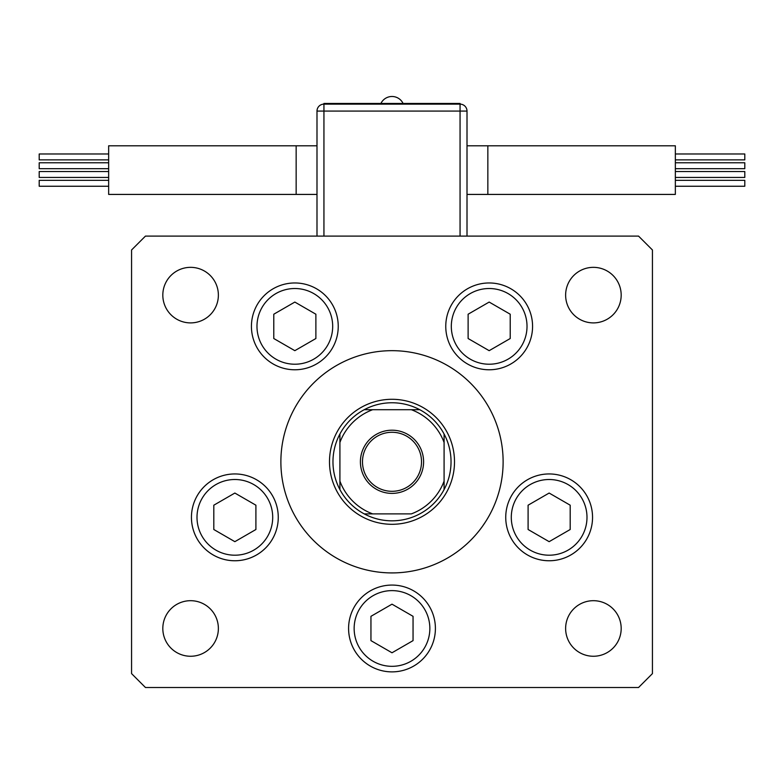 <?xml version="1.0" encoding="UTF-8"?>
<svg xmlns="http://www.w3.org/2000/svg" width="784" height="784" viewBox="0 0 784 784"><rect width="100%" height="100%" fill="white"/><g stroke="black" fill="none" stroke-linecap="round" stroke-linejoin="round"><path stroke-width="1.18" d="M482.562 526.182L485.169 522.34M503.122 461.796A111.122 111.122 0 0 0 392 350.673A111.122 111.122 0 0 0 280.878 461.796A111.122 111.122 0 0 0 392 572.918A111.122 111.122 0 0 0 503.122 461.796M251.429 326.369A43.404 43.404 0 0 0 294.833 369.774A43.404 43.404 0 0 0 338.237 326.369A43.404 43.404 0 0 0 294.833 282.965A43.404 43.404 0 0 0 251.429 326.369M445.763 326.369A43.404 43.404 0 0 0 489.167 369.774A43.404 43.404 0 0 0 532.571 326.369A43.404 43.404 0 0 0 489.167 282.965A43.404 43.404 0 0 0 445.763 326.369M505.739 517.352A43.404 43.404 0 0 0 549.143 560.756A43.404 43.404 0 0 0 592.547 517.352A43.404 43.404 0 0 0 549.143 473.948A43.404 43.404 0 0 0 527.446 554.945A43.404 43.404 0 0 0 586.736 539.059A43.404 43.404 0 0 1 527.446 554.945M348.596 628.474A43.404 43.404 0 0 0 392 671.878A43.404 43.404 0 0 0 435.404 628.474A43.404 43.404 0 0 0 392 585.07A43.404 43.404 0 0 0 370.293 666.067M191.453 517.352A43.404 43.404 0 0 0 234.857 560.756A43.404 43.404 0 0 0 278.261 517.352A43.404 43.404 0 0 0 234.857 473.948A43.404 43.404 0 0 0 213.15 554.945A43.404 43.404 0 0 0 272.45 539.059A43.404 43.404 0 0 1 213.15 554.945M621.183 628.474A27.783 27.783 0 0 1 593.4 656.257A27.783 27.783 0 0 1 565.627 628.474A27.783 27.783 0 0 1 593.4 600.691A27.783 27.783 0 0 1 621.183 628.474M218.373 295.117A27.783 27.783 0 0 1 190.6 322.9A27.783 27.783 0 0 1 162.817 295.117A27.783 27.783 0 0 1 190.6 267.344A27.783 27.783 0 0 1 218.373 295.117M565.627 295.117A27.783 27.783 0 0 0 593.4 322.9A27.783 27.783 0 0 0 621.183 295.117A27.783 27.783 0 0 0 593.4 267.344A27.783 27.783 0 0 0 565.627 295.117M162.817 628.474A27.783 27.783 0 0 0 190.6 656.257A27.783 27.783 0 0 0 218.373 628.474A27.783 27.783 0 0 0 190.6 600.691A27.783 27.783 0 0 0 162.817 628.474M131.565 249.978L131.565 673.613L145.461 687.509L638.539 687.509L652.435 673.613L652.435 249.978L638.539 236.092L145.461 236.092L131.565 249.978M423.595 461.796A31.595 31.595 0 0 1 392 493.391A31.595 31.595 0 0 1 360.405 461.796A31.595 31.595 0 0 1 392 430.2A31.595 31.595 0 0 1 423.595 461.796M362.482 461.796A29.518 29.518 0 0 0 392 491.313A29.518 29.518 0 0 0 421.518 461.796A29.518 29.518 0 0 0 392 432.278A29.518 29.518 0 0 0 362.482 461.796M451.035 461.796A59.035 59.035 0 0 0 444.087 434.013L444.087 442.46L444.087 434.013A59.035 59.035 0 0 0 364.217 409.709L372.665 409.709L364.217 409.709A59.035 59.035 0 0 0 339.913 489.579L339.913 481.131L339.913 489.579A59.035 59.035 0 0 0 364.217 513.883L411.335 513.883A55.556 55.556 0 0 0 444.087 481.131L444.087 442.46A55.556 55.556 0 0 0 411.335 409.709L372.665 409.709A55.556 55.556 0 0 0 339.913 442.46L339.913 481.131A55.556 55.556 0 0 0 372.665 513.883L364.217 513.883A59.035 59.035 0 0 0 444.087 489.579L444.087 481.131L444.087 489.579A59.035 59.035 0 0 0 451.035 461.796M329.496 461.796A62.504 62.504 0 0 1 392 399.291A62.504 62.504 0 0 1 454.504 461.796A62.504 62.504 0 0 1 392 524.3A62.504 62.504 0 0 1 329.496 461.796M339.913 434.013L339.913 442.46L339.913 434.013A59.035 59.035 0 0 1 364.217 409.709M419.783 409.709L411.335 409.709L419.783 409.709A59.035 59.035 0 0 1 444.087 434.013M675.347 153.978L744.8 153.978L744.8 159.877L675.347 159.877M675.347 162.778L744.8 162.778L744.8 168.687L675.347 168.687M675.347 180.34L744.8 180.34L744.8 186.249L675.347 186.249M675.347 171.539L744.8 171.539L744.8 177.439L675.347 177.439M487.844 194.422L487.844 145.804L675.347 145.804L675.347 194.422L467.009 194.422M460.061 236.092L460.061 111.083L467.009 111.083L467.009 236.092M316.991 236.092L316.991 111.083A6.948 6.948 0 0 1 323.939 104.135L460.061 104.135A6.948 6.948 0 0 1 467.009 111.083A6.948 6.948 0 0 0 460.061 104.135L460.061 103.439L323.939 103.439L323.939 236.092M108.653 159.877L39.2 159.877L39.2 153.978L108.653 153.978M108.653 168.687L39.2 168.687L39.2 162.778L108.653 162.778M108.653 186.249L39.2 186.249L39.2 180.34L108.653 180.34M108.653 177.439L39.2 177.439L39.2 171.539L108.653 171.539M296.156 145.804L108.653 145.804L108.653 194.422L296.156 194.422L296.156 145.804L316.991 145.804M273.783 314.217L273.783 338.521L294.833 350.673L315.883 338.521L315.883 314.217L294.833 302.065L273.783 314.217M468.117 314.217L468.117 338.521L489.167 350.673L510.217 338.521L510.217 314.217L489.167 302.065L468.117 314.217M197.264 495.655A43.404 43.404 0 0 1 278.261 517.352A43.404 43.404 0 0 0 256.554 479.769M213.807 505.2L213.807 529.504L234.857 541.666L255.907 529.504L255.907 505.2L234.857 493.048L213.807 505.2M370.95 616.322L370.95 640.626L392 652.778L413.05 640.626L413.05 616.322L392 604.17L370.95 616.322M511.55 495.655A43.404 43.404 0 0 1 592.547 517.352A43.404 43.404 0 0 0 570.85 479.769M528.093 505.2L528.093 529.504L549.143 541.666L570.193 529.504L570.193 505.2L549.143 493.048L528.093 505.2M444.087 489.579A59.035 59.035 0 0 1 419.783 513.883M364.217 513.883A59.035 59.035 0 0 1 339.913 489.579M460.061 104.135L460.061 111.083L316.991 111.083M313.757 293.588A37.848 37.848 0 0 0 262.052 307.446A37.848 37.848 0 0 0 275.909 359.15A37.848 37.848 0 0 0 327.614 345.293A37.848 37.848 0 0 0 313.757 293.588M508.091 293.588A37.848 37.848 0 0 0 456.386 307.446A37.848 37.848 0 0 0 470.243 359.15A37.848 37.848 0 0 0 521.948 345.293A37.848 37.848 0 0 0 508.091 293.588M253.781 484.581A37.848 37.848 0 0 0 202.076 498.428A37.848 37.848 0 0 0 215.933 550.133A37.848 37.848 0 0 0 267.638 536.276A37.848 37.848 0 0 0 253.781 484.581M410.924 595.693A37.848 37.848 0 0 0 359.219 609.55A37.848 37.848 0 0 0 373.076 661.255A37.848 37.848 0 0 0 424.781 647.398A37.848 37.848 0 0 0 410.924 595.693M568.067 484.581A37.848 37.848 0 0 0 516.362 498.428A37.848 37.848 0 0 0 530.219 550.133A37.848 37.848 0 0 0 581.924 536.276A37.848 37.848 0 0 0 568.067 484.581M487.844 145.804L467.009 145.804M403.074 103.439A12.299 12.299 0 0 0 380.926 103.439M296.156 194.422L316.991 194.422"/></g></svg>
